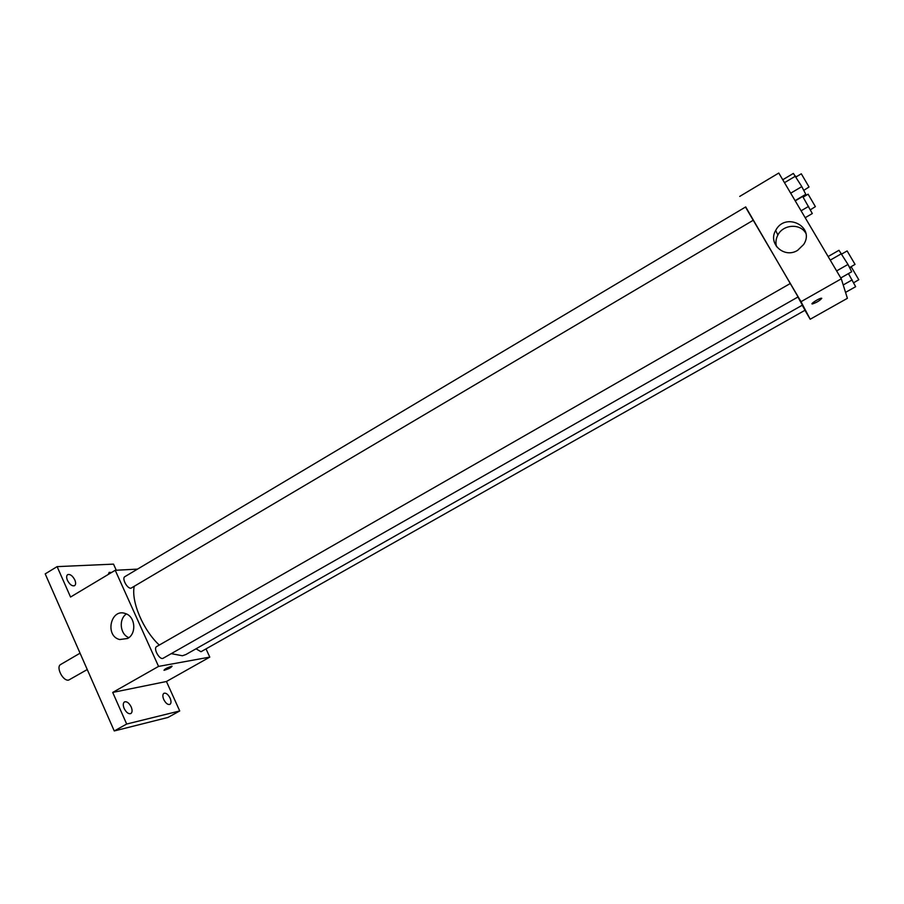 <?xml version="1.0" encoding="UTF-8"?>
<svg xmlns="http://www.w3.org/2000/svg" width="904" height="904" viewBox="0 0 904 904"><rect width="100%" height="100%" fill="white"/><g stroke="black" fill="none" stroke-linecap="round" stroke-linejoin="round"><path stroke-width="1.36" d="M80.06 653.185L60.726 664.463C55.573 666.892 63.02 681.548 68.67 680.079L87.259 669.548M85.417 665.378L80.117 653.309M206.01 648.88L209.784 657.106L166.438 681.503L179.726 710.951L167.974 717.448L114.254 730.963L45.2 573.882L57.11 566.627L113.52 564.13L116.266 570.232M170.099 698.114C171.353 701.221 171.308 703.323 169.941 704.385C167.828 704.962 165.771 703.346 163.76 699.549C162.517 696.43 162.562 694.34 163.929 693.289C166.042 692.713 168.099 694.317 170.099 698.114M131.182 706.928C132.47 710.182 132.357 712.397 130.854 713.561C128.515 714.216 126.277 712.544 124.164 708.51C122.887 705.256 122.989 703.052 124.492 701.899C126.842 701.233 129.069 702.905 131.182 706.928M166.438 681.503L112.706 692.43L126.673 724.036L114.254 730.963M179.726 710.951L126.673 724.036M209.784 657.106L158.55 666.406L112.706 692.43M158.55 666.406L115.226 570.288L70.546 597.035L57.11 566.627M127.611 638.495L119.701 639.546C104.502 636.009 110.763 607.838 125.486 613.579C135.351 616.438 136.832 633.76 127.611 638.495M74.817 579.927C75.959 582.752 75.879 584.662 74.58 585.679C72.105 586.357 69.732 584.594 67.45 580.368C66.32 577.554 66.399 575.633 67.687 574.628C70.173 573.95 72.546 575.712 74.817 579.927M108.265 574.458L109.192 572.356L111.497 572.514M171.251 653.637L182.405 655.762L185.908 654.53L802.39 305.134L797.927 297.009M134.188 586.504C131.103 601.725 143.227 630.269 159.285 645.072M115.226 570.288L137.521 569.124M753.394 220.169L745.71 206.914L124.876 576.65C121.554 578.21 127.148 588.809 130.978 588.199L753.394 220.169L798.074 296.93L163.24 658.202C159.759 660.575 152.866 648.36 156.674 646.563L790.288 283.506M196.021 648.801L200.97 651.739L805.057 310.23L802.21 305.236M171.636 666.203L172.054 666.169C171.229 667.604 168.551 668.983 164.008 670.327C164.392 669.175 166.935 667.807 171.636 666.203M128.876 637.648C120.04 634.416 118.458 619.217 126.39 613.94M804.967 310.287L810.187 319.248L801.012 301.687L745.484 207.05M739.721 196.417L778.785 173.037L841.285 278.816L847.398 298.309L810.187 319.248M841.285 278.816L801.012 301.687M797.622 250.34C784.288 258.849 767.632 243.628 775.677 230.463C785.124 211.547 815.544 226.565 803.679 244.475L797.622 250.34M821.759 298.309L821.77 298.32C819.883 300.591 816.753 302.467 812.391 303.959C809.701 304.264 819.126 298.23 821.386 298.207L821.77 298.32C819.883 300.591 816.753 302.467 812.391 303.959L812.018 303.857M776.57 246.69C775.429 242.724 775.858 238.825 777.881 235.006C783.18 224.316 800.322 223.186 805.814 233.277M840.776 277.957L851.704 271.754L847.986 264.443L838.98 250.295L828.12 256.533M847.986 264.443L836.618 270.917M841.579 253.64L830.245 260.137M841.793 254.001L847.138 250.939L855.037 264.363L849.602 267.607M795.091 200.643L805.78 194.326L801.814 186.608L793.373 173.421L782.751 179.749M801.814 186.608L790.695 193.196M795.565 176.088L784.48 182.687M796.062 176.924L801.306 173.794L809.035 186.992L803.746 190.382M845.534 292.387L855.647 286.692L848.449 273.607M852.178 279.89L843.217 284.963M849.783 267.957L851.342 267.075L858.789 279.743L853.647 282.76M805.181 217.717L812.312 213.536L802.56 196.224M808.617 206.383L801.091 210.802M802.718 196.428L795.215 200.857M803.125 197.117L808.097 194.179L815.385 206.632L810.379 209.784M127.713 638.439L119.701 639.546M777.881 235.006L775.677 230.463"/></g></svg>
